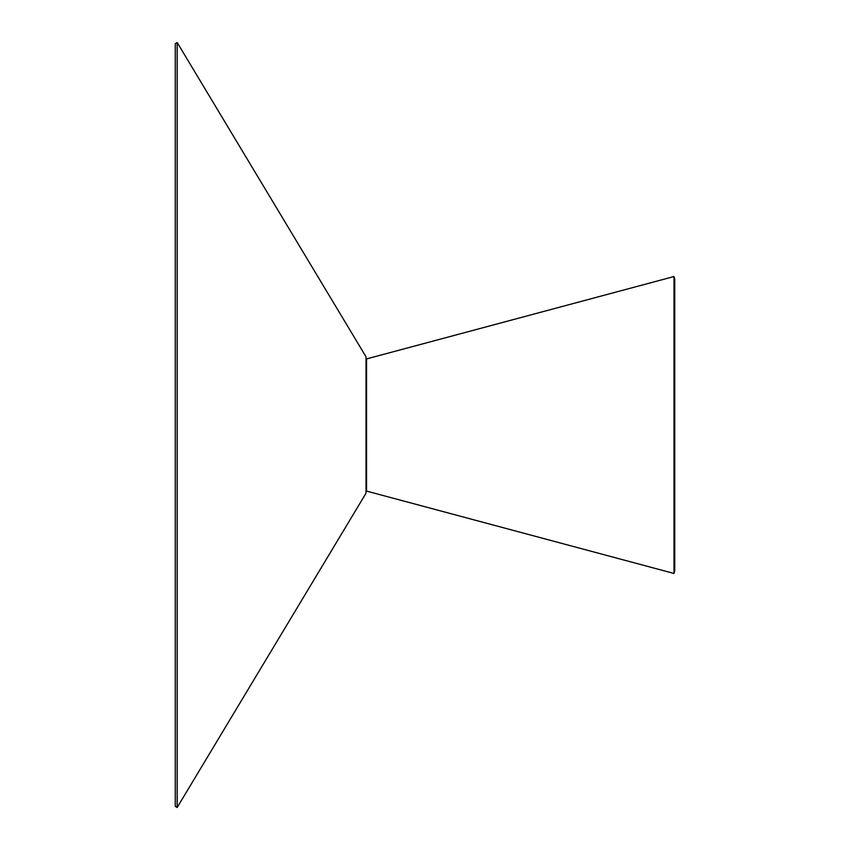 <?xml version="1.0" encoding="UTF-8"?>
<svg xmlns="http://www.w3.org/2000/svg" width="850" height="850" viewBox="0 0 850 850"><rect width="100%" height="100%" fill="white"/><g stroke="black" fill="none" stroke-linecap="round" stroke-linejoin="round"><path stroke-width="1.27" d="M366.552 440.162L366.552 358.913L674.008 276.537L674.008 573.463L366.552 491.087L366.552 440.162M674.008 573.463L674.73 570.775L674.73 279.225L674.008 276.537M366.021 493.212L177.172 807.5L177.172 42.5L366.021 356.788L366.021 493.212L366.021 356.788M177.172 807.5L175.27 806.352L175.27 43.648L177.172 42.5"/></g></svg>
